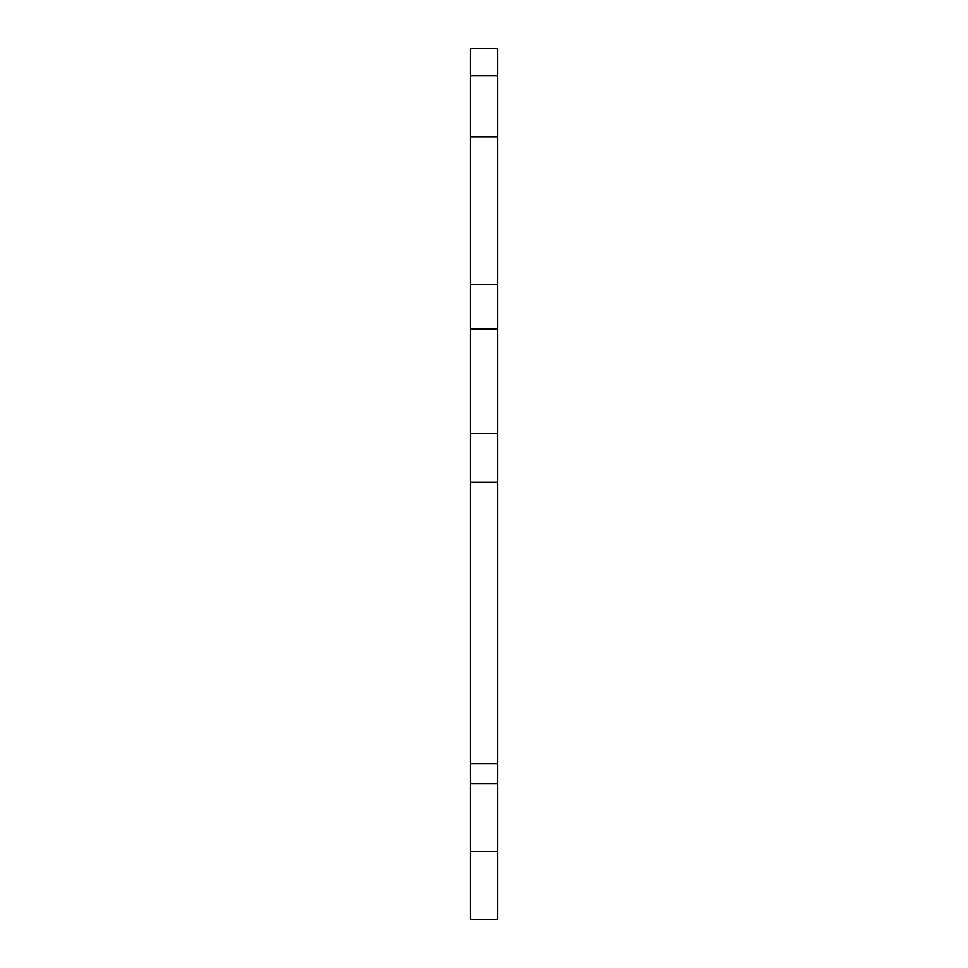 <?xml version="1.0" encoding="UTF-8"?>
<svg xmlns="http://www.w3.org/2000/svg" width="968" height="968" viewBox="0 0 968 968"><rect width="100%" height="100%" fill="white"/><g stroke="black" fill="none" stroke-linecap="round" stroke-linejoin="round"><path stroke-width="1.45" d="M470.363 284.628L470.363 919.6L497.637 919.6L497.637 137.02L470.363 137.02L470.363 284.628L497.637 284.628M470.363 137.02L470.363 48.4L497.637 48.4L497.637 137.02M470.363 851.429L497.637 851.429M470.363 783.838L497.637 783.838M470.363 763.716L497.637 763.716M470.363 482.221L497.637 482.221M470.363 433.7L497.637 433.7M470.363 329.011L497.637 329.011M470.363 75.673L497.637 75.673"/></g></svg>
